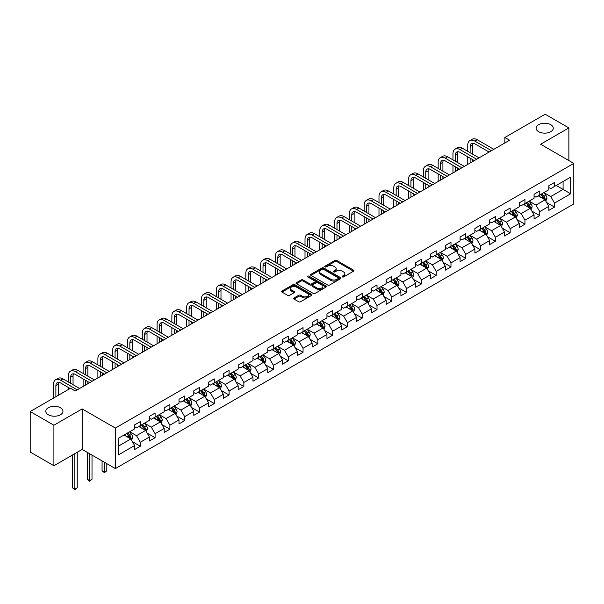 <?xml version="1.0" encoding="UTF-8"?>
<svg xmlns="http://www.w3.org/2000/svg" width="604" height="604" viewBox="0 0 604 604"><rect width="100%" height="100%" fill="white"/><g stroke="black" fill="none" stroke-linecap="round" stroke-linejoin="round"><path stroke-width="0.91" d="M342.332 276.919A0.921 0.528 0 0 0 343.638 276.919L353.529 271.204A1.314 0.763 0 0 0 353.914 270.668A1.314 0.763 0 0 0 353.529 270.131L336.768 260.46A1.314 0.763 0 0 0 334.91 260.46L325.02 266.168A0.921 0.528 0 0 0 324.748 266.545A0.921 0.528 0 0 0 325.02 266.923A0.921 0.528 0 0 0 326.319 266.923L327.602 266.183A4.213 2.431 0 0 1 333.559 266.183L334.956 266.991A4.213 2.431 0 0 1 336.186 268.704A4.213 2.431 0 0 1 334.956 270.426L333.672 271.166A0.921 0.528 0 0 0 333.408 271.543A0.921 0.528 0 0 0 333.672 271.921A0.921 0.528 0 0 0 334.978 271.921L336.254 271.181A4.213 2.431 0 0 1 342.219 271.181L343.616 271.989A4.213 2.431 0 0 1 344.846 273.703A4.213 2.431 0 0 1 343.616 275.424L342.332 276.164A0.921 0.528 0 0 0 342.06 276.541A0.921 0.528 0 0 0 342.332 276.919L342.332 276.164M60.453 407.76A8.584 4.953 0 0 0 51.098 406.688A8.584 4.953 0 0 0 45.798 411.264A8.584 4.953 0 0 0 48.312 414.767A8.584 4.953 0 0 0 57.667 415.846A8.584 4.953 0 0 0 62.967 411.264A8.584 4.953 0 0 0 60.453 407.76M550.757 124.688A8.584 4.953 0 0 0 541.403 123.616A8.584 4.953 0 0 0 536.103 128.191A8.584 4.953 0 0 0 538.617 131.695A8.584 4.953 0 0 0 547.971 132.767A8.584 4.953 0 0 0 553.272 128.191A8.584 4.953 0 0 0 550.757 124.688M294.042 297.968A1.314 0.763 0 0 0 293.657 298.504A1.314 0.763 0 0 0 294.042 299.048L298.746 301.758A1.314 0.763 0 0 0 300.603 301.758L311.589 295.416A1.314 0.763 0 0 0 311.974 294.88A1.314 0.763 0 0 0 311.589 294.344L294.835 284.665A1.314 0.763 0 0 0 292.97 284.665L281.985 291.007A1.314 0.763 0 0 0 281.6 291.551A1.314 0.763 0 0 0 281.985 292.087L287.663 295.364A1.314 0.763 0 0 0 289.527 295.364L294.231 292.653A1.314 0.763 0 0 0 294.616 292.109A1.314 0.763 0 0 0 294.231 291.573L291.415 289.95A3.518 2.031 0 0 1 290.381 288.508A3.518 2.031 0 0 1 292.555 286.636A3.518 2.031 0 0 1 296.39 287.074L307.421 293.446A3.518 2.031 0 0 1 308.455 294.88A3.518 2.031 0 0 1 306.281 296.76A3.518 2.031 0 0 1 302.445 296.315L300.603 295.258A1.314 0.763 0 0 0 298.746 295.258L294.042 297.968L294.042 299.048M82.167 408.908L53.907 425.224L30.2 411.535L30.2 452.056L53.907 465.744L82.167 449.429L115.364 468.591L115.364 428.07L82.167 408.908L82.167 449.429M568.87 160.551L568.87 127.92L540.61 144.235L573.8 163.397L115.364 428.07M568.87 127.92L545.163 114.232L504.853 137.501L504.853 142.974M30.2 411.535L70.502 388.266L75.251 391.007L509.595 140.234L504.853 137.501M327.693 285.043A1.314 0.763 0 0 0 329.558 285.043L340.543 278.701A1.314 0.763 0 0 0 340.928 278.165A1.314 0.763 0 0 0 340.543 277.629L323.782 267.957A1.314 0.763 0 0 0 321.924 267.957L310.939 274.299A1.314 0.763 0 0 0 310.554 274.835A1.314 0.763 0 0 0 310.939 275.371L327.693 285.043M308.093 277.115A0.921 0.528 0 0 1 309.029 277.244L309.029 276.149L326.062 285.986A1.314 0.763 0 0 1 326.447 286.522A1.314 0.763 0 0 1 326.062 287.059L315.084 293.401A1.314 0.763 0 0 1 313.219 293.401L296.466 283.729L296.466 282.657A1.314 0.763 0 0 0 296.081 283.193A1.314 0.763 0 0 0 296.466 283.729M296.466 282.657L301.162 279.939A1.314 0.763 0 0 1 303.027 279.939L309.822 283.865A1.314 0.763 0 0 0 311.679 283.865L314.805 282.06A1.314 0.763 0 0 0 315.19 281.524A1.314 0.763 0 0 0 314.805 280.988L307.723 276.904A0.921 0.528 0 0 1 307.459 276.526A0.921 0.528 0 0 1 308.025 276.036A0.921 0.528 0 0 1 309.029 276.149M115.364 468.591L573.8 203.918L573.8 163.397M132.389 441.683L140.302 446.25L140.302 442.256L149.407 437.002L149.407 440.995L155.1 437.711L155.1 433.717L164.205 428.455L164.205 432.456L169.89 429.172L169.89 425.171L178.995 419.916L178.995 423.91L184.688 420.626L184.688 416.632L193.793 411.377L193.793 415.371L199.479 412.087L199.479 408.093L208.584 402.83L208.584 406.832L214.277 403.548L214.277 399.546L223.382 394.291L223.382 398.285L229.075 395.001L229.075 391.007L238.172 385.752L238.172 389.746L243.865 386.462L243.865 382.468L252.97 377.206L252.97 381.207L258.663 377.923L258.663 373.921L267.761 368.666L267.761 372.66L273.453 369.376L273.453 365.382L282.559 360.127L282.559 364.121L288.251 360.837L288.251 356.843L297.357 351.581L297.357 355.582L303.042 352.298L303.042 348.297L312.147 343.042L312.147 347.043L317.84 343.752L317.84 339.758L326.945 334.503L326.945 338.497L332.63 335.212L332.63 331.219L341.736 325.956L341.736 329.958L347.428 326.673L347.428 322.672L356.534 317.417L356.534 321.419L362.219 318.127L362.219 314.133L371.324 308.878L371.324 312.872L377.017 309.588L377.017 305.594L386.122 300.331L386.122 304.333L391.807 301.049L391.807 297.047L400.913 291.792L400.913 295.794L406.605 292.502L406.605 288.508L415.711 283.253L415.711 287.247L421.396 283.963L421.396 279.969L430.501 274.714L430.501 278.708L436.194 275.424L436.194 271.423L445.299 266.168L445.299 270.169L450.984 266.877L450.984 262.883L460.089 257.629L460.089 261.623L465.782 258.338L465.782 254.344L474.887 249.09L474.887 253.084L480.573 249.799L480.573 245.798L489.678 240.543L489.678 244.544L495.371 241.26L495.371 237.259L504.476 232.004L504.476 235.998L510.169 232.714L510.169 228.72L519.266 223.465L519.266 227.459L524.959 224.175L524.959 220.173L534.064 214.918L534.064 218.92L539.757 215.636L539.757 211.634L548.855 206.379L548.855 210.373L554.548 207.089L554.548 203.095L570.667 193.786L570.667 177.138L563.087 181.517L563.087 189.407L570.667 193.786M140.302 446.25L134.617 449.535L134.617 445.541L118.49 454.85L118.49 438.202L134.617 428.893L134.617 424.899L140.302 421.615L140.302 425.609L149.407 420.354L149.407 416.36L155.1 413.068L155.1 417.07L164.205 411.815L164.205 407.813L169.89 404.529L169.89 408.531L178.995 403.268L178.995 399.274L184.688 395.99L184.688 399.984L193.793 394.729L193.793 390.735L199.479 387.443L199.479 391.445L208.584 386.19L208.584 382.189L214.277 378.904L214.277 382.906L223.382 377.643L223.382 373.649L229.075 370.365L229.075 374.359L238.172 369.104L238.172 365.11L243.865 361.826L243.865 365.82L252.97 360.565L252.97 356.564L258.663 353.28L258.663 357.281L267.761 352.019L267.761 348.025L273.453 344.741L273.453 348.734L282.559 343.48L282.559 339.486L288.251 336.202L288.251 340.195L297.357 334.941L297.357 330.939L303.042 327.655L303.042 331.656L312.147 326.394L312.147 322.4L317.84 319.116L317.84 323.11L326.945 317.855L326.945 313.861L332.63 310.577L332.63 314.571L341.736 309.316L341.736 305.314L347.428 302.03L347.428 306.032L356.534 300.769L356.534 296.775L362.219 293.491L362.219 297.485L371.324 292.23L371.324 288.236L377.017 284.952L377.017 288.946L386.122 283.691L386.122 279.69L391.807 276.406L391.807 280.407L400.913 275.152L400.913 271.151L406.605 267.866L406.605 271.86L415.711 266.606L415.711 262.612L421.396 259.327L421.396 263.321L430.501 258.067L430.501 254.065L436.194 250.781L436.194 254.782L445.299 249.528L445.299 245.526L450.984 242.242L450.984 246.236L460.089 240.981L460.089 236.987L465.782 233.703L465.782 237.697L474.887 232.442L474.887 228.44L480.573 225.156L480.573 229.158L489.678 223.903L489.678 219.901L495.371 216.617L495.371 220.611L504.476 215.356L504.476 211.362L510.169 208.078L510.169 212.072L519.266 206.817L519.266 202.823L524.959 199.531L524.959 203.533L534.064 198.278L534.064 194.277L539.757 190.992L539.757 194.986L548.855 189.732L548.855 185.738L554.548 182.453L554.548 186.447L570.667 177.138M138.784 426.484L145.617 430.425L136.512 435.688L129.686 431.739M134.617 426.703L136.512 427.798L140.302 425.609M136.512 435.688L140.302 442.256M145.617 430.425L149.407 437.002M153.582 417.945L160.407 421.886L151.302 427.141L144.477 423.2M149.407 418.164L151.302 419.259L155.1 417.07M151.302 427.141L155.1 433.717M160.407 421.886L164.205 428.455M168.373 409.406L175.205 413.347L166.1 418.602L159.275 414.661M164.205 409.625L166.1 410.72L169.89 408.531M166.1 418.602L169.89 425.171M175.205 413.347L178.995 419.916M183.171 400.86L189.996 404.801L180.898 410.063L174.065 406.114M178.995 401.079L180.898 402.173L184.688 399.984M180.898 410.063L184.688 416.632M189.996 404.801L193.793 411.377M197.961 392.321L204.794 396.262L195.688 401.517L188.863 397.575M193.793 392.54L195.688 393.634L199.479 391.445M195.688 401.517L199.479 408.093M204.794 396.262L208.584 402.83M212.759 383.782L219.584 387.723L210.486 392.978L203.654 389.036M208.584 384.001L210.486 385.095L214.277 382.906M210.486 392.978L214.277 399.546M219.584 387.723L223.382 394.291M227.557 375.235L234.382 379.176L225.277 384.438L218.452 380.49M223.382 375.454L225.277 376.549L229.075 374.359M225.277 384.438L229.075 391.007M234.382 379.176L238.172 385.752M242.347 366.696L249.173 370.637L240.075 375.892L233.242 371.951M238.172 366.915L240.075 368.01L243.865 365.82M240.075 375.892L243.865 382.468M249.173 370.637L252.97 377.206M257.145 358.157L263.971 362.098L254.865 367.353L248.04 363.412M252.97 358.376L254.865 359.471L258.663 357.281M254.865 367.353L258.663 373.921M263.971 362.098L267.761 368.666M271.936 349.61L278.769 353.551L269.663 358.814L262.831 354.873M267.761 349.829L269.663 350.924L273.453 348.734M269.663 358.814L273.453 365.382M278.769 353.551L282.559 360.127M286.734 341.071L293.559 345.012L284.454 350.267L277.629 346.326M282.559 341.29L284.454 342.385L288.251 340.195M284.454 350.267L288.251 356.843M293.559 345.012L297.357 351.581M301.524 332.532L308.357 336.473L299.252 341.728L292.419 337.787M297.357 332.751L299.252 333.846L303.042 331.656M299.252 341.728L303.042 348.297M308.357 336.473L312.147 343.042M316.322 323.986L323.148 327.934L314.042 333.189L307.217 329.248M312.147 324.205L314.042 325.299L317.84 323.11M314.042 333.189L317.84 339.758M323.148 327.934L326.945 334.503M331.113 315.447L337.946 319.388L328.84 324.642L322.007 320.701M326.945 315.666L328.84 316.76L332.63 314.571M328.84 324.642L332.63 331.219M337.946 319.388L341.736 325.956M345.911 306.908L352.736 310.849L343.631 316.103L336.805 312.162M341.736 307.126L343.631 308.221L347.428 306.032M343.631 316.103L347.428 322.672M352.736 310.849L356.534 317.417M360.701 298.361L367.534 302.31L358.429 307.564L351.596 303.623M356.534 298.58L358.429 299.675L362.219 297.485M358.429 307.564L362.219 314.133M367.534 302.31L371.324 308.878M375.499 289.822L382.324 293.763L373.219 299.018L366.394 295.077M371.324 290.041L373.219 291.136L377.017 288.946M373.219 299.018L377.017 305.594M382.324 293.763L386.122 300.331M390.29 281.283L397.122 285.224L388.017 290.479L381.184 286.538M386.122 281.502L388.017 282.596L391.807 280.407M388.017 290.479L391.807 297.047M397.122 285.224L400.913 291.792M405.088 272.736L411.913 276.685L402.808 281.94L395.982 277.999M400.913 272.955L402.808 274.05L406.605 271.86M402.808 281.94L406.605 288.508M411.913 276.685L415.711 283.253M419.878 264.197L426.711 268.138L417.606 273.393L410.78 269.452M415.711 264.416L417.606 265.511L421.396 263.321M417.606 273.393L421.396 279.969M426.711 268.138L430.501 274.714M434.676 255.658L441.501 259.599L432.396 264.854L425.571 260.913M430.501 255.877L432.396 256.972L436.194 254.782M432.396 264.854L436.194 271.423M441.501 259.599L445.299 266.168M449.467 247.112L456.299 251.06L447.194 256.315L440.369 252.374M445.299 247.33L447.194 248.433L450.984 246.236M447.194 256.315L450.984 262.883M456.299 251.06L460.089 257.629M464.265 238.572L471.09 242.514L461.992 247.768L455.159 243.827M460.089 238.791L461.992 239.886L465.782 237.697M461.992 247.768L465.782 254.344M471.09 242.514L474.887 249.09M479.055 230.033L485.888 233.974L476.783 239.229L469.957 235.288M474.887 230.252L476.783 231.347L480.573 229.158M476.783 239.229L480.573 245.798M485.888 233.974L489.678 240.543M493.853 221.487L500.678 225.435L491.581 230.69L484.748 226.749M489.678 221.713L491.581 222.808L495.371 220.611M491.581 230.69L495.371 237.259M500.678 225.435L504.476 232.004M508.651 212.948L515.476 216.889L506.371 222.151L499.546 218.203M504.476 213.167L506.371 214.261L510.169 212.072M506.371 222.151L510.169 228.72M515.476 216.889L519.266 223.465M523.442 204.409L530.267 208.35L521.169 213.605L514.336 209.663M519.266 204.628L521.169 205.722L524.959 203.533M521.169 213.605L524.959 220.173M530.267 208.35L534.064 214.918M538.24 195.87L545.065 199.811L535.959 205.066L529.134 201.124M534.064 196.089L535.959 197.183L539.757 194.986M535.959 205.066L539.757 211.634M545.065 199.811L548.855 206.379M556.254 185.466L563.087 189.407L550.757 196.526L543.925 192.578M548.855 187.542L550.757 188.637L554.548 186.447M550.757 196.526L554.548 203.095M53.907 425.224L53.907 465.744M118.49 446.084L130.819 438.972L123.994 435.031M130.819 438.972L134.617 445.541M546.628 202.521L554.548 207.089M531.837 211.06L539.757 215.636M517.039 219.599L524.959 224.175M502.249 228.146L510.169 232.714M487.451 236.685L495.371 241.26M472.66 245.224L480.573 249.799M457.862 253.771L465.782 258.338M443.072 262.31L450.984 266.877M428.274 270.849L436.194 275.424M413.483 279.395L421.396 283.963M398.685 287.934L406.605 292.502M383.887 296.473L391.807 301.049M369.097 305.02L377.017 309.588M354.299 313.559L362.219 318.127M339.508 322.098L347.428 326.673M324.71 330.645L332.63 335.212M309.92 339.184L317.84 343.752M295.122 347.723L303.042 352.298M280.332 356.262L288.251 360.837M265.534 364.808L273.453 369.376M250.743 373.348L258.663 377.923M235.945 381.887L243.865 386.462M221.155 390.433L229.075 395.001M206.357 398.972L214.277 403.548M191.566 407.511L199.479 412.087M176.768 416.058L184.688 420.626M161.978 424.597L169.89 429.172M147.18 433.136L155.1 437.711M342.702 277.047L343.616 276.519A4.213 2.431 0 0 0 344.846 274.797L344.846 273.703M336.186 268.704L336.186 269.799A4.213 2.431 0 0 1 334.956 271.521L334.042 272.049M353.506 271.219L336.768 261.555A1.314 0.763 0 0 0 334.91 261.555L325.382 267.051M340.52 278.716L323.782 269.052A1.314 0.763 0 0 0 321.924 269.052L310.954 275.379L310.939 274.299M338.21 278.542A0.921 0.528 0 0 0 338.482 278.165A0.921 0.528 0 0 0 338.21 277.787L323.502 269.301A0.921 0.528 0 0 0 322.204 269.301L320.852 270.079A4.213 2.431 0 0 0 319.622 271.8A4.213 2.431 0 0 0 320.852 273.514L330.909 279.32A4.213 2.431 0 0 0 336.866 279.32L338.21 278.542L338.21 279.637A0.921 0.528 0 0 0 338.482 279.259L338.482 278.165M319.622 271.8L319.622 272.895A4.213 2.431 0 0 0 320.852 274.609L320.852 273.514M338.21 279.637L336.866 280.415A4.213 2.431 0 0 1 330.909 280.415L320.852 274.609M296.481 283.737L301.162 281.034L301.162 279.939M315.19 281.524L315.19 282.619A1.314 0.763 0 0 1 314.805 283.155L311.679 284.96A1.314 0.763 0 0 1 309.822 284.96L303.027 281.034A1.314 0.763 0 0 0 301.162 281.034M309.029 277.244L326.047 287.074M316.873 287.934A3.518 2.031 0 0 0 320.709 288.372A3.518 2.031 0 0 0 322.883 286.5A3.518 2.031 0 0 0 321.849 285.058L317.968 282.815A1.314 0.763 0 0 0 316.103 282.815L312.985 284.612A1.314 0.763 0 0 0 312.6 285.156A1.314 0.763 0 0 0 312.985 285.692L316.873 287.934L316.873 289.029A3.518 2.031 0 0 0 320.709 289.467A3.518 2.031 0 0 0 322.883 287.595L322.883 286.5M312.6 285.156L312.6 286.251A1.314 0.763 0 0 0 312.985 286.787L312.985 285.692M316.873 289.029L312.985 286.787M308.455 294.88L308.455 295.975A3.518 2.031 0 0 1 306.281 297.855A3.518 2.031 0 0 1 302.445 297.41L300.603 296.353A1.314 0.763 0 0 0 298.746 296.353L294.057 299.055M290.381 288.508L290.381 289.603A3.518 2.031 0 0 0 291.415 291.045L291.415 289.95M294.208 292.661L291.415 291.045M311.589 294.344L311.589 295.416L294.835 285.767A1.314 0.763 0 0 0 292.97 285.767L282.008 292.094M545.812 201.109L546.945 198.263A3.556 2.054 -120 0 0 545.805 195.235L543.849 192.623M540.437 197.138L539.108 195.364M544.514 199.494L545.027 198.414A3.556 2.054 -120 0 0 544.008 196.277L542.052 193.665M541.161 194.178L543.328 197.078A1.812 1.042 60 0 1 543.66 197.629L545.027 198.414M540.912 194.322L542.868 196.934A3.556 2.054 60 0 1 543.887 199.071M467.753 151.34L467.753 145.209A10.057 5.806 60 0 1 469.836 140.604L472.207 139.237A10.057 5.806 60 0 1 477.236 139.735L493.853 149.324M469.836 140.604A10.057 5.806 60 0 1 474.865 141.102L491.482 150.698M489.112 152.065L474.865 143.843A6.704 3.873 -120 0 0 471.513 143.51A6.704 3.873 -120 0 0 470.123 146.576L470.123 152.706M472.917 143.201A6.704 3.873 -120 0 0 472.494 145.209L472.494 154.08M470.123 158.188L470.123 163.027M472.494 159.554L472.494 161.653M467.753 164.394L467.753 156.814M531.022 209.648L532.147 206.802A3.556 2.054 -120 0 0 531.014 203.782L529.059 201.17M525.646 205.677L524.317 203.903M529.723 208.033L530.229 206.961A3.556 2.054 -120 0 0 529.21 204.816L527.254 202.204M526.363 202.718L528.538 205.617A1.812 1.042 60 0 1 528.862 206.168L530.229 206.961M526.114 202.861L528.077 205.473A3.556 2.054 60 0 1 529.089 207.617M516.224 218.187L517.356 215.349A3.556 2.054 -120 0 0 516.216 212.321L514.261 209.709M510.848 214.224L509.519 212.442M511.324 211.408L513.279 214.02A3.556 2.054 60 0 1 514.298 216.157L515.431 215.5A3.556 2.054 -120 0 0 514.419 213.363L512.456 210.751M511.573 211.264L513.74 214.163A1.812 1.042 60 0 1 514.072 214.714L515.431 215.5M452.962 159.879L452.962 153.748A10.057 5.806 60 0 1 455.046 149.143L457.417 147.776A10.057 5.806 60 0 1 462.445 148.274L479.055 157.87M455.046 149.143A10.057 5.806 60 0 1 460.074 149.641L476.684 159.237M474.314 160.604L460.074 152.382A6.704 3.873 -120 0 0 456.722 152.049A6.704 3.873 -120 0 0 455.333 155.122L455.333 161.253M458.119 151.74A6.704 3.873 -120 0 0 457.704 153.748L457.704 162.619M455.333 166.727L455.333 171.566M457.704 168.093L457.704 170.2M452.962 172.933L452.962 165.36M438.164 168.425L438.164 162.295A10.057 5.806 60 0 1 440.248 157.689L442.619 156.315A10.057 5.806 60 0 1 447.647 156.814L464.265 166.41M440.248 157.689A10.057 5.806 60 0 1 445.276 158.188L461.894 167.776M459.523 169.15L445.276 160.921A6.704 3.873 -120 0 0 441.924 160.588A6.704 3.873 -120 0 0 440.535 163.661L440.535 169.792M443.328 160.279A6.704 3.873 -120 0 0 442.906 162.295L442.906 171.159M440.535 175.266L440.535 180.105M442.906 176.64L442.906 178.739M438.164 181.479L438.164 173.899M501.433 226.734L502.558 223.888A3.556 2.054 -120 0 0 501.426 220.86L499.47 218.248M496.058 222.763L494.729 220.988M500.135 225.118L500.641 224.039A3.556 2.054 -120 0 0 499.621 221.902L497.666 219.29M496.775 219.803L498.949 222.702A1.812 1.042 60 0 1 499.274 223.254L500.641 224.039M496.526 219.947L498.481 222.559A3.556 2.054 60 0 1 499.5 224.696M486.635 235.273L487.768 232.427A3.556 2.054 -120 0 0 486.628 229.407L484.672 226.794M481.26 231.302L479.931 229.528M481.735 228.486L483.691 231.098A3.556 2.054 60 0 1 484.71 233.242L485.843 232.585A3.556 2.054 -120 0 0 484.831 230.441L482.868 227.829M481.977 228.342L484.151 231.241A1.812 1.042 60 0 1 484.484 231.793L485.843 232.585M471.845 243.812L472.97 240.973A3.556 2.054 -120 0 0 471.837 237.946L469.882 235.333M466.469 239.848L465.133 238.067M470.546 242.196L471.052 241.124A3.556 2.054 -120 0 0 470.033 238.988L468.077 236.375M467.186 236.889L469.361 239.788A1.812 1.042 60 0 1 469.686 240.332L471.052 241.124M466.937 237.032L468.893 239.645A3.556 2.054 60 0 1 469.912 241.781M423.374 176.964L423.374 170.834A10.057 5.806 60 0 1 425.458 166.228L427.828 164.862A10.057 5.806 60 0 1 432.857 165.36L449.467 174.949M425.458 166.228A10.057 5.806 60 0 1 430.486 166.727L447.096 176.323M444.725 177.689L430.486 169.467A6.704 3.873 -120 0 0 427.134 169.135A6.704 3.873 -120 0 0 425.744 172.2L425.744 178.331M428.53 168.826A6.704 3.873 -120 0 0 428.115 170.834L428.115 179.705M425.744 183.812L425.744 188.652M428.115 185.179L428.115 187.278M423.374 190.018L423.374 182.438M408.576 185.504L408.576 179.373A10.057 5.806 60 0 1 410.66 174.767L413.03 173.401A10.057 5.806 60 0 1 418.059 173.899L434.676 183.495M410.66 174.767A10.057 5.806 60 0 1 415.688 175.266L432.305 184.862M429.935 186.228L415.688 178.006A6.704 3.873 -120 0 0 412.336 177.674A6.704 3.873 -120 0 0 410.946 180.747L410.946 186.878M413.74 177.365A6.704 3.873 -120 0 0 413.317 179.373L413.317 188.244M410.946 192.351L410.946 197.191M413.317 193.718L413.317 195.824M408.576 198.557L408.576 190.985M393.785 194.05L393.785 187.919A10.057 5.806 60 0 1 395.869 183.314L398.24 181.94A10.057 5.806 60 0 1 403.268 182.438L419.878 192.034M395.869 183.314A10.057 5.806 60 0 1 400.897 183.812L417.507 193.401M415.137 194.767L400.897 186.545A6.704 3.873 -120 0 0 397.545 186.213A6.704 3.873 -120 0 0 396.156 189.286L396.156 195.417M398.942 185.904A6.704 3.873 -120 0 0 398.527 187.919L398.527 196.783M396.156 200.89L396.156 205.73M398.527 202.264L398.527 204.363M393.785 207.104L393.785 199.524M457.047 252.359L458.172 249.512A3.556 2.054 -120 0 0 457.039 246.485L455.084 243.873M451.671 248.387L450.342 246.613M452.147 245.571L454.102 248.184A3.556 2.054 60 0 1 455.122 250.32L456.254 249.663A3.556 2.054 -120 0 0 455.242 247.527L453.279 244.914M452.388 245.428L454.563 248.327A1.812 1.042 60 0 1 454.895 248.878L456.254 249.663M378.987 202.589L378.987 196.459A10.057 5.806 60 0 1 381.071 191.853L383.442 190.487A10.057 5.806 60 0 1 388.47 190.985L405.088 200.573M381.071 191.853A10.057 5.806 60 0 1 386.099 192.351L402.717 201.94M400.346 203.314L386.099 195.092A6.704 3.873 -120 0 0 382.747 194.76A6.704 3.873 -120 0 0 381.358 197.825L381.358 203.956M384.152 194.45A6.704 3.873 -120 0 0 383.729 196.459L383.729 205.33M381.358 209.437L381.358 214.277M383.729 210.804L383.729 212.902M378.987 215.643L378.987 208.063M442.256 260.898L443.381 258.051A3.556 2.054 -120 0 0 442.249 255.031L440.286 252.412M436.881 256.927L435.544 255.152M437.349 254.11L439.304 256.723A3.556 2.054 60 0 1 440.324 258.867L441.464 258.202A3.556 2.054 -120 0 0 440.444 256.066L438.489 253.453M437.598 253.967L439.772 256.866A1.812 1.042 60 0 1 440.097 257.417L441.464 258.202M364.197 211.128L364.197 204.998A10.057 5.806 60 0 1 366.273 200.392L368.651 199.026A10.057 5.806 60 0 1 373.68 199.524L390.29 209.12M366.273 200.392A10.057 5.806 60 0 1 371.309 200.89L387.919 210.486M385.548 211.853L371.309 203.631A6.704 3.873 -120 0 0 367.957 203.299A6.704 3.873 -120 0 0 366.568 206.364L366.568 212.502M369.354 202.989A6.704 3.873 -120 0 0 368.938 204.998L368.938 213.869M366.568 217.976L366.568 222.816M368.938 219.343L368.938 221.449M364.197 224.182L364.197 216.609M427.458 269.437L428.583 266.598A3.556 2.054 -120 0 0 427.451 263.571L425.495 260.958M422.083 265.466L420.754 263.691M422.558 262.657L424.514 265.269A3.556 2.054 60 0 1 425.533 267.406L426.666 266.749A3.556 2.054 -120 0 0 425.654 264.612L423.691 262M422.8 262.513L424.974 265.413A1.812 1.042 60 0 1 425.307 265.956L426.666 266.749M349.399 219.675L349.399 213.537A10.057 5.806 60 0 1 351.483 208.939L353.853 207.565A10.057 5.806 60 0 1 358.882 208.063L375.499 217.659M351.483 208.939A10.057 5.806 60 0 1 356.511 209.437L373.129 219.026M370.758 220.392L356.511 212.17A6.704 3.873 -120 0 0 353.159 211.838A6.704 3.873 -120 0 0 351.77 214.911L351.77 221.041M354.563 211.528A6.704 3.873 -120 0 0 354.14 213.537L354.14 222.408M351.77 226.515L351.77 231.355M354.14 227.889L354.14 229.988M349.399 232.729L349.399 225.149M412.668 277.976L413.793 275.137A3.556 2.054 -120 0 0 412.66 272.11L410.697 269.497M407.292 274.012L405.956 272.238M411.362 276.368L411.875 275.288A3.556 2.054 -120 0 0 410.856 273.151L408.9 270.539M408.01 271.053L410.176 273.952A1.812 1.042 60 0 1 410.509 274.503L411.875 275.288M407.76 271.196L409.716 273.808A3.556 2.054 60 0 1 410.735 275.945M334.601 228.214L334.601 222.083A10.057 5.806 60 0 1 336.685 217.478L339.055 216.111A10.057 5.806 60 0 1 344.091 216.609L360.701 226.198M336.685 217.478A10.057 5.806 60 0 1 341.721 217.976L358.331 227.565M355.96 228.939L341.721 220.717A6.704 3.873 -120 0 0 338.361 220.384A6.704 3.873 -120 0 0 336.979 223.45L336.979 229.58M339.765 220.075A6.704 3.873 -120 0 0 339.35 222.083L339.35 230.954M336.979 235.062L336.979 239.901M339.35 236.428L339.35 238.527M334.601 241.268L334.601 233.688M397.87 286.522L398.995 283.676A3.556 2.054 -120 0 0 397.862 280.656L395.907 278.036M392.494 282.551L391.166 280.777M392.97 279.735L394.925 282.347A3.556 2.054 60 0 1 395.945 284.484L397.077 283.827A3.556 2.054 -120 0 0 396.065 281.691L394.102 279.078M393.212 279.592L395.386 282.491A1.812 1.042 60 0 1 395.718 283.042L397.077 283.827M319.81 236.753L319.81 230.622A10.057 5.806 60 0 1 321.894 226.017L324.265 224.65A10.057 5.806 60 0 1 329.293 225.149L345.911 234.737M321.894 226.017A10.057 5.806 60 0 1 326.923 226.515L343.54 236.111M341.169 237.478L326.923 229.256A6.704 3.873 -120 0 0 323.57 228.924A6.704 3.873 -120 0 0 322.181 231.989L322.181 238.127M324.975 228.614A6.704 3.873 -120 0 0 324.552 230.622L324.552 239.494M322.181 243.601L322.181 248.44M324.552 244.967L324.552 247.074M319.81 249.807L319.81 242.234M383.072 295.062L384.204 292.223A3.556 2.054 -120 0 0 383.072 289.195L381.109 286.583M377.696 291.09L376.368 289.316M378.172 288.282L380.127 290.894A3.556 2.054 60 0 1 381.147 293.031L382.287 292.374A3.556 2.054 -120 0 0 381.267 290.237L379.312 287.625M378.421 288.138L380.588 291.037A1.812 1.042 60 0 1 380.92 291.581L382.287 292.374M305.012 245.299L305.012 239.161A10.057 5.806 60 0 1 307.096 234.563L309.467 233.189A10.057 5.806 60 0 1 314.503 233.688L331.113 243.284M307.096 234.563A10.057 5.806 60 0 1 312.132 235.062L328.742 244.65M326.371 246.017L312.132 237.795A6.704 3.873 -120 0 0 308.772 237.463A6.704 3.873 -120 0 0 307.383 240.535L307.383 246.666M310.177 237.153A6.704 3.873 -120 0 0 309.754 239.161L309.754 248.033M307.383 252.14L307.383 256.979M309.754 253.506L309.754 255.613M305.012 258.353L305.012 250.773M368.281 303.601L369.406 300.762A3.556 2.054 -120 0 0 368.274 297.734L366.318 295.122M362.906 299.637L361.577 297.863M366.983 301.985L367.489 300.913A3.556 2.054 -120 0 0 366.469 298.776L364.514 296.164M363.623 296.677L365.798 299.576A1.812 1.042 60 0 1 366.122 300.128L367.489 300.913M363.374 296.821L365.337 299.433A3.556 2.054 60 0 1 366.349 301.57M290.222 253.839L290.222 247.708A10.057 5.806 60 0 1 292.306 243.102L294.677 241.736A10.057 5.806 60 0 1 299.705 242.234L316.322 251.823M292.306 243.102A10.057 5.806 60 0 1 297.334 243.601L313.952 253.189M311.581 254.563L297.334 246.334A6.704 3.873 -120 0 0 293.982 246.002A6.704 3.873 -120 0 0 292.593 249.074L292.593 255.205M295.386 245.7A6.704 3.873 -120 0 0 294.963 247.708L294.963 256.579M292.593 260.686L292.593 265.526M294.963 262.053L294.963 264.152M290.222 266.892L290.222 259.312M353.483 312.147L354.616 309.301A3.556 2.054 -120 0 0 353.483 306.273L351.52 303.661M348.108 308.176L346.779 306.402M352.185 310.531L352.698 309.452A3.556 2.054 -120 0 0 351.679 307.315L349.724 304.703M348.833 305.216L351 308.115A1.812 1.042 60 0 1 351.332 308.667L352.698 309.452M348.584 305.36L350.539 307.972A3.556 2.054 60 0 1 351.558 310.109M275.424 262.378L275.424 256.247A10.057 5.806 60 0 1 277.508 251.642L279.878 250.275A10.057 5.806 60 0 1 284.907 250.773L301.524 260.362M277.508 251.642A10.057 5.806 60 0 1 282.536 252.14L299.154 261.736M296.783 263.102L282.536 254.88A6.704 3.873 -120 0 0 279.184 254.548A6.704 3.873 -120 0 0 277.795 257.614L277.795 263.752M280.588 254.239A6.704 3.873 -120 0 0 280.165 256.247L280.165 265.118M277.795 269.225L277.795 274.065M280.165 270.592L280.165 272.698M275.424 275.432L275.424 267.859M338.693 320.686L339.818 317.847A3.556 2.054 -120 0 0 338.685 314.82L336.73 312.208M333.317 316.715L331.989 314.941M337.394 319.071L337.9 317.998A3.556 2.054 -120 0 0 336.881 315.862L334.926 313.25M334.035 313.763L336.209 316.662A1.812 1.042 60 0 1 336.534 317.206L337.9 317.998M333.786 313.906L335.748 316.519A3.556 2.054 60 0 1 336.76 318.655M260.634 270.924L260.634 264.786A10.057 5.806 60 0 1 262.717 260.188L265.088 258.814A10.057 5.806 60 0 1 270.116 259.312L286.734 268.908M262.717 260.188A10.057 5.806 60 0 1 267.746 260.686L284.363 270.275M281.993 271.641L267.746 263.419A6.704 3.873 -120 0 0 264.393 263.087A6.704 3.873 -120 0 0 263.004 266.16L263.004 272.291M265.798 262.778A6.704 3.873 -120 0 0 265.375 264.786L265.375 273.657M263.004 277.764L263.004 282.604M265.375 279.131L265.375 281.238M260.634 283.978L260.634 276.398M323.895 329.225L325.027 326.387A3.556 2.054 -120 0 0 323.895 323.359L321.932 320.747M318.519 325.262L317.191 323.487M322.596 327.61L323.11 326.538A3.556 2.054 -120 0 0 322.091 324.401L320.135 321.789M319.244 322.302L321.411 325.201A1.812 1.042 60 0 1 321.743 325.752L323.11 326.538M318.995 322.445L320.951 325.058A3.556 2.054 60 0 1 321.97 327.194M245.836 279.463L245.836 273.333A10.057 5.806 60 0 1 247.919 268.727L250.29 267.361A10.057 5.806 60 0 1 255.318 267.859L271.936 277.447M247.919 268.727A10.057 5.806 60 0 1 252.948 269.225L269.565 278.814M267.195 280.188L252.948 271.959A6.704 3.873 -120 0 0 249.595 271.626A6.704 3.873 -120 0 0 248.206 274.699L248.206 280.83M251 271.317A6.704 3.873 -120 0 0 250.577 273.333L250.577 282.204M248.206 286.304L248.206 291.151M250.577 287.678L250.577 289.777M245.836 292.517L245.836 284.937M309.105 337.772L310.229 334.926A3.556 2.054 -120 0 0 309.097 331.898L307.142 329.286M303.729 333.801L302.4 332.026M307.806 336.156L308.312 335.077A3.556 2.054 -120 0 0 307.293 332.94L305.337 330.328M304.446 330.841L306.621 333.74A1.812 1.042 60 0 1 306.945 334.291L308.312 335.077M304.197 330.984L306.16 333.597A3.556 2.054 60 0 1 307.172 335.733M231.045 288.002L231.045 281.872A10.057 5.806 60 0 1 233.129 277.266L235.5 275.9A10.057 5.806 60 0 1 240.528 276.398L257.145 285.986M233.129 277.266A10.057 5.806 60 0 1 238.157 277.764L254.775 287.361M252.404 288.727L238.157 280.505A6.704 3.873 -120 0 0 234.805 280.173A6.704 3.873 -120 0 0 233.416 283.238L233.416 289.376M236.202 279.863A6.704 3.873 -120 0 0 235.787 281.872L235.787 290.743M233.416 294.85L233.416 299.69M235.787 296.217L235.787 298.323M231.045 301.056L231.045 293.476M294.307 346.311L295.439 343.472A3.556 2.054 -120 0 0 294.299 340.445L292.344 337.832M288.931 342.34L287.602 340.565M289.407 339.531L291.362 342.143A3.556 2.054 60 0 1 292.381 344.28L293.521 343.623A3.556 2.054 -120 0 0 292.502 341.487L290.547 338.867M289.656 339.388L291.823 342.287A1.812 1.042 60 0 1 292.155 342.83L293.521 343.623M216.247 296.549L216.247 290.411A10.057 5.806 60 0 1 218.331 285.805L220.702 284.439A10.057 5.806 60 0 1 225.73 284.937L242.347 294.533M218.331 285.805A10.057 5.806 60 0 1 223.359 286.304L239.977 295.9M237.606 297.266L223.359 289.044A6.704 3.873 -120 0 0 220.007 288.712A6.704 3.873 -120 0 0 218.618 291.785L218.618 297.915M221.411 288.402A6.704 3.873 -120 0 0 220.988 290.411L220.988 299.282M218.618 303.389L218.618 308.229M220.988 304.756L220.988 306.862M216.247 309.595L216.247 302.023M279.516 354.85L280.641 352.011A3.556 2.054 -120 0 0 279.509 348.984L277.553 346.371M274.141 350.886L272.812 349.112M278.218 353.234L278.723 352.162A3.556 2.054 -120 0 0 277.704 350.026L275.749 347.413M274.858 347.927L277.032 350.826A1.812 1.042 60 0 1 277.357 351.377L278.723 352.162M274.609 348.07L276.572 350.682A3.556 2.054 60 0 1 277.583 352.819M201.457 305.088L201.457 298.957A10.057 5.806 60 0 1 203.54 294.352L205.911 292.985A10.057 5.806 60 0 1 210.939 293.476L227.557 303.072M203.54 294.352A10.057 5.806 60 0 1 208.569 294.85L225.186 304.439M222.808 305.813L208.569 297.583A6.704 3.873 -120 0 0 205.217 297.251A6.704 3.873 -120 0 0 203.827 300.324L203.827 306.454M206.613 296.942A6.704 3.873 -120 0 0 206.198 298.957L206.198 307.829M203.827 311.928L203.827 316.775M206.198 313.302L206.198 315.401M201.457 318.142L201.457 310.562M264.718 363.397L265.851 360.55A3.556 2.054 -120 0 0 264.711 357.523L262.755 354.91M259.343 359.425L258.014 357.651M263.419 361.781L263.933 360.701A3.556 2.054 -120 0 0 262.914 358.565L260.958 355.952M260.067 356.466L262.234 359.365A1.812 1.042 60 0 1 262.566 359.916L263.933 360.701M259.818 356.609L261.774 359.221A3.556 2.054 60 0 1 262.793 361.358M186.659 313.627L186.659 307.496A10.057 5.806 60 0 1 188.742 302.891L191.113 301.524A10.057 5.806 60 0 1 196.141 302.023L212.759 311.611M188.742 302.891A10.057 5.806 60 0 1 193.771 303.389L210.388 312.985M208.018 314.352L193.771 306.13A6.704 3.873 -120 0 0 190.419 305.798A6.704 3.873 -120 0 0 189.029 308.863L189.029 315.001M191.823 305.488A6.704 3.873 -120 0 0 191.4 307.496L191.4 316.368M189.029 320.475L189.029 325.314M191.4 321.841L191.4 323.948M186.659 326.681L186.659 319.101M249.928 371.936L251.053 369.097A3.556 2.054 -120 0 0 249.92 366.069L247.965 363.457M244.552 367.964L243.223 366.19M248.629 370.32L249.135 369.248A3.556 2.054 -120 0 0 248.116 367.111L246.16 364.491M245.269 365.012L247.444 367.904A1.812 1.042 60 0 1 247.768 368.455L249.135 369.248M245.02 365.148L246.983 367.768A3.556 2.054 60 0 1 247.995 369.905M171.868 322.174L171.868 316.035A10.057 5.806 60 0 1 173.952 311.43L176.323 310.063A10.057 5.806 60 0 1 181.351 310.562L197.969 320.158M173.952 311.43A10.057 5.806 60 0 1 178.98 311.928L195.59 321.524M193.22 322.891L178.98 314.669A6.704 3.873 -120 0 0 175.628 314.337A6.704 3.873 -120 0 0 174.239 317.41L174.239 323.54M177.025 314.027A6.704 3.873 -120 0 0 176.61 316.035L176.61 324.907M174.239 329.014L174.239 333.853M176.61 330.38L176.61 332.487M171.868 335.22L171.868 327.647M235.13 380.475L236.262 377.636A3.556 2.054 -120 0 0 235.122 374.608L233.167 371.996M229.754 376.511L228.425 374.737M230.23 373.695L232.185 376.307A3.556 2.054 60 0 1 233.204 378.444L234.337 377.787A3.556 2.054 -120 0 0 233.325 375.65L231.362 373.038M230.479 373.551L232.646 376.451A1.812 1.042 60 0 1 232.978 377.002L234.337 377.787M157.07 330.713L157.07 324.582A10.057 5.806 60 0 1 159.154 319.977L161.525 318.602A10.057 5.806 60 0 1 166.553 319.101L183.171 328.697M159.154 319.977A10.057 5.806 60 0 1 164.182 320.475L180.8 330.063M178.429 331.437L164.182 323.208A6.704 3.873 -120 0 0 160.83 322.876A6.704 3.873 -120 0 0 159.441 325.949L159.441 332.079M162.234 322.566A6.704 3.873 -120 0 0 161.812 324.582L161.812 333.446M159.441 337.553L159.441 342.392M161.812 338.927L161.812 341.026M157.07 343.767L157.07 336.186M220.339 389.021L221.464 386.175A3.556 2.054 -120 0 0 220.332 383.147L218.376 380.535M214.964 385.05L213.635 383.276M219.041 387.406L219.546 386.326A3.556 2.054 -120 0 0 218.527 384.189L216.572 381.577M215.681 382.09L217.855 384.99A1.812 1.042 60 0 1 218.18 385.541L219.546 386.326M215.432 382.234L217.387 384.846A3.556 2.054 60 0 1 218.406 386.983M142.28 339.252L142.28 333.121A10.057 5.806 60 0 1 144.364 328.516L146.734 327.149A10.057 5.806 60 0 1 151.763 327.647L168.373 337.236M144.364 328.516A10.057 5.806 60 0 1 149.392 329.014L166.002 338.61M163.631 339.976L149.392 331.755A6.704 3.873 -120 0 0 146.04 331.422A6.704 3.873 -120 0 0 144.65 334.488L144.65 340.626M147.436 331.113A6.704 3.873 -120 0 0 147.021 333.121L147.021 341.992M144.65 346.1L144.65 350.939M147.021 347.466L147.021 349.565M142.28 352.306L142.28 344.725M205.541 397.56L206.674 394.722A3.556 2.054 -120 0 0 205.534 391.694L203.578 389.082M200.166 393.589L198.837 391.815M200.641 390.773L202.597 393.393A3.556 2.054 60 0 1 203.616 395.529L204.748 394.873A3.556 2.054 -120 0 0 203.737 392.728L201.774 390.116M200.883 390.629L203.057 393.529A1.812 1.042 60 0 1 203.389 394.08L204.748 394.873M127.482 347.798L127.482 341.66A10.057 5.806 60 0 1 129.566 337.055L131.936 335.688A10.057 5.806 60 0 1 136.965 336.186L153.582 345.782M129.566 337.055A10.057 5.806 60 0 1 134.594 337.553L151.211 347.149M148.841 348.516L134.594 340.294A6.704 3.873 -120 0 0 131.242 339.961A6.704 3.873 -120 0 0 129.852 343.034L129.852 349.165M132.646 339.652A6.704 3.873 -120 0 0 132.223 341.66L132.223 350.531M129.852 354.639L129.852 359.478M132.223 356.005L132.223 358.112M127.482 360.845L127.482 353.272M190.751 406.099L191.876 403.261A3.556 2.054 -120 0 0 190.743 400.233L188.788 397.621M185.375 402.136L184.046 400.361M189.452 404.484L189.958 403.412A3.556 2.054 -120 0 0 188.939 401.275L186.983 398.663M186.092 399.176L188.267 402.075A1.812 1.042 60 0 1 188.591 402.626L189.958 403.412M185.843 399.32L187.799 401.932A3.556 2.054 60 0 1 188.818 404.068M112.691 356.337L112.691 350.207A10.057 5.806 60 0 1 114.775 345.601L117.146 344.227A10.057 5.806 60 0 1 122.174 344.725L138.784 354.322M114.775 345.601A10.057 5.806 60 0 1 119.803 346.1L136.413 355.688M134.043 357.062L119.803 348.833A6.704 3.873 -120 0 0 116.451 348.5A6.704 3.873 -120 0 0 115.062 351.573L115.062 357.704M117.848 348.191A6.704 3.873 -120 0 0 117.433 350.207L117.433 359.07M115.062 363.178L115.062 368.017M117.433 364.552L117.433 366.651M112.691 369.391L112.691 361.811M175.953 414.646L177.085 411.8A3.556 2.054 -120 0 0 175.945 408.772L173.99 406.16M170.577 410.675L169.248 408.9M171.053 407.859L173.008 410.471A3.556 2.054 60 0 1 174.028 412.608L175.16 411.951A3.556 2.054 -120 0 0 174.148 409.814L172.185 407.202M171.294 407.715L173.469 410.614A1.812 1.042 60 0 1 173.801 411.165L175.16 411.951M97.893 364.876L97.893 358.746A10.057 5.806 60 0 1 99.977 354.14L102.348 352.774A10.057 5.806 60 0 1 107.376 353.272L123.994 362.861M99.977 354.14A10.057 5.806 60 0 1 105.005 354.639L121.623 364.235M119.252 365.601L105.005 357.379A6.704 3.873 -120 0 0 101.653 357.047A6.704 3.873 -120 0 0 100.264 360.112L100.264 366.243M103.058 356.738A6.704 3.873 -120 0 0 102.635 358.746L102.635 367.617M100.264 371.724L100.264 376.564M102.635 373.091L102.635 375.19M97.893 377.93L97.893 370.35M161.162 423.185L162.287 420.346A3.556 2.054 -120 0 0 161.155 417.319L159.199 414.706M155.787 419.214L154.45 417.44M156.255 416.398L158.21 419.01A3.556 2.054 60 0 1 159.23 421.154L160.37 420.497A3.556 2.054 -120 0 0 159.35 418.353L157.395 415.741M156.504 416.254L158.678 419.153A1.812 1.042 60 0 1 159.003 419.704L160.37 420.497M104.439 462.286L104.439 472.086L106.81 470.72L106.81 463.653M106.81 470.72L104.439 472.69L102.068 470.72L102.068 460.912M102.068 470.72L104.439 472.086L104.439 472.69M83.103 373.415L83.103 367.285A10.057 5.806 60 0 1 85.179 362.679L87.557 361.313A10.057 5.806 60 0 1 92.586 361.811L109.196 371.407M85.179 362.679A10.057 5.806 60 0 1 90.215 363.178L106.825 372.774M104.454 374.14L90.215 365.918A6.704 3.873 -120 0 0 86.863 365.586A6.704 3.873 -120 0 0 85.474 368.659L85.474 374.79M88.26 365.277A6.704 3.873 -120 0 0 87.844 367.285L87.844 376.156M85.474 380.263L85.474 385.103M87.844 381.63L87.844 383.736M83.103 386.469L83.103 378.897M146.364 431.724L147.489 428.885A3.556 2.054 -120 0 0 146.357 425.858L144.401 423.245M140.989 427.76L139.66 425.986M141.464 424.944L143.42 427.556A3.556 2.054 60 0 1 144.439 429.693L145.572 429.036A3.556 2.054 -120 0 0 144.56 426.9L142.597 424.287M141.706 424.801L143.88 427.7A1.812 1.042 60 0 1 144.213 428.251L145.572 429.036M89.641 453.74L89.641 480.625L92.012 479.259L92.012 455.114M92.012 479.259L89.641 481.229L87.27 479.259L87.27 452.373M87.27 479.259L89.641 480.625L89.641 481.229M68.305 381.962L68.305 375.831A10.057 5.806 60 0 1 70.389 371.226L72.759 369.852A10.057 5.806 60 0 1 77.788 370.35L94.405 379.946M70.389 371.226A10.057 5.806 60 0 1 75.417 371.724L92.035 381.313M89.664 382.687L75.417 374.457A6.704 3.873 -120 0 0 72.065 374.125A6.704 3.873 -120 0 0 70.676 377.198L70.676 383.329M73.469 373.816A6.704 3.873 -120 0 0 73.046 375.831L73.046 384.695M68.305 389.535L68.305 387.436M131.574 440.271L132.699 437.424A3.556 2.054 -120 0 0 131.566 434.397L129.603 431.784M126.198 436.299L124.862 434.525M130.268 438.655L130.781 437.575A3.556 2.054 -120 0 0 129.762 435.439L127.806 432.826M126.915 433.34L129.082 436.239A1.812 1.042 60 0 1 129.415 436.79L130.781 437.575M126.666 433.483L128.622 436.096A3.556 2.054 60 0 1 129.641 438.232M74.851 453.657L74.851 489.172L77.221 487.798L77.221 452.283M77.221 487.798L74.851 489.769L72.48 487.798L72.48 455.023M72.48 487.798L74.851 489.172L74.851 489.769M53.514 398.081L53.514 384.37A10.057 5.806 60 0 1 55.591 379.765L57.961 378.398A10.057 5.806 60 0 1 62.997 378.897L79.607 388.485M55.591 379.765A10.057 5.806 60 0 1 60.627 380.263L77.236 389.859M70.124 388.485L60.627 383.004A6.704 3.873 -120 0 0 57.267 382.672A6.704 3.873 -120 0 0 55.885 385.737L55.885 396.715M58.671 382.362A6.704 3.873 -120 0 0 58.256 384.37L58.256 395.341M343.616 276.519L343.616 275.424M333.672 271.921L333.672 271.166M334.956 271.521L334.956 270.426M325.02 266.923L325.02 266.168M334.91 261.555L334.91 260.46M336.768 261.555L336.768 260.46M353.529 271.204L353.529 270.131M321.924 269.052L321.924 267.957M323.782 269.052L323.782 267.957M340.543 278.701L340.543 277.629M330.909 280.415L330.909 279.32M336.866 280.415L336.866 279.32M303.027 281.034L303.027 279.939M309.822 284.96L309.822 283.865M311.679 284.96L311.679 283.865M314.805 283.155L314.805 282.06M326.062 287.059L326.062 285.986M298.746 296.353L298.746 295.258M300.603 296.353L300.603 295.258M302.445 297.41L302.445 296.315M294.231 292.653L294.231 291.573M281.985 292.087L281.985 291.007M292.97 285.767L292.97 284.665M294.835 285.767L294.835 284.665M544.717 199.607L546.922 198.331M544.008 196.277L545.805 195.235M541.478 197.734L542.868 196.934M477.236 139.735L474.865 141.102M472.494 145.209L470.123 146.576M529.919 208.146L532.124 206.878M529.21 204.816L531.014 203.782M526.68 206.281L528.077 205.473M515.121 216.693L517.334 215.417M514.419 213.363L516.216 212.321M511.89 214.82L513.279 214.02M462.445 148.274L460.074 149.641M457.704 153.748L455.333 155.122M447.647 156.814L445.276 158.188M442.906 162.295L440.535 163.661M500.331 225.232L502.536 223.956M499.621 221.902L501.426 220.86M497.092 223.359L498.481 222.559M485.533 233.771L487.738 232.502M484.831 230.441L486.628 229.407M482.302 231.906L483.691 231.098M470.743 242.31L472.947 241.041M470.033 238.988L471.837 237.946M467.504 240.445L468.893 239.645M432.857 165.36L430.486 166.727M428.115 170.834L425.744 172.2M418.059 173.899L415.688 175.266M413.317 179.373L410.946 180.747M403.268 182.438L400.897 183.812M398.527 187.919L396.156 189.286M455.945 250.856L458.149 249.58M455.242 247.527L457.039 246.485M452.713 248.984L454.102 248.184M388.47 190.985L386.099 192.351M383.729 196.459L381.358 197.825M441.154 259.395L443.359 258.127M440.444 256.066L442.249 255.031M437.915 257.531L439.304 256.723M373.68 199.524L371.309 200.89M368.938 204.998L366.568 206.364M426.356 267.934L428.561 266.666M425.654 264.612L427.451 263.571M423.125 266.07L424.514 265.269M358.882 208.063L356.511 209.437M354.14 213.537L351.77 214.911M411.566 276.481L413.77 275.205M410.856 273.151L412.66 272.11M408.327 274.609L409.716 273.808M344.091 216.609L341.721 217.976M339.35 222.083L336.979 223.45M396.768 285.02L398.972 283.744M396.065 281.691L397.862 280.656M393.536 283.155L394.925 282.347M329.293 225.149L326.923 226.515M324.552 230.622L322.181 231.989M381.977 293.559L384.182 292.291M381.267 290.237L383.072 289.195M378.738 291.694L380.127 290.894M314.503 233.688L312.132 235.062M309.754 239.161L307.383 240.535M367.179 302.106L369.384 300.83M366.469 298.776L368.274 297.734M363.948 300.233L365.337 299.433M299.705 242.234L297.334 243.601M294.963 247.708L292.593 249.074M352.389 310.645L354.593 309.369M351.679 307.315L353.483 306.273M349.15 308.78L350.539 307.972M284.907 250.773L282.536 252.14M280.165 256.247L277.795 257.614M337.591 319.184L339.795 317.915M336.881 315.862L338.685 314.82M334.359 317.319L335.748 316.519M270.116 259.312L267.746 260.686M265.375 264.786L263.004 266.16M322.8 327.73L325.005 326.454M322.091 324.401L323.895 323.359M319.561 325.858L320.951 325.058M255.318 267.859L252.948 269.225M250.577 273.333L248.206 274.699M308.002 336.269L310.207 334.993M307.293 332.94L309.097 331.898M304.771 334.405L306.16 333.597M240.528 276.398L238.157 277.764M235.787 281.872L233.416 283.238M293.212 344.808L295.416 343.54M292.502 341.487L294.299 340.445M289.973 342.944L291.362 342.143M225.73 284.937L223.359 286.304M220.988 290.411L218.618 291.785M278.414 353.355L280.618 352.079M277.704 350.026L279.509 348.984M275.175 351.483L276.572 350.682M210.939 293.476L208.569 294.85M206.198 298.957L203.827 300.324M263.623 361.894L265.828 360.618M262.914 358.565L264.711 357.523M260.384 360.029L261.774 359.221M196.141 302.023L193.771 303.389M191.4 307.496L189.029 308.863M248.825 370.433L251.03 369.165M248.116 367.111L249.92 366.069M245.586 368.568L246.983 367.768M181.351 310.562L178.98 311.928M176.61 316.035L174.239 317.41M234.027 378.98L236.239 377.704M233.325 375.65L235.122 374.608M230.796 377.107L232.185 376.307M166.553 319.101L164.182 320.475M161.812 324.582L159.441 325.949M219.237 387.519L221.442 386.243M218.527 384.189L220.332 383.147M215.998 385.646L217.387 384.846M151.763 327.647L149.392 329.014M147.021 333.121L144.65 334.488M204.439 396.058L206.643 394.789M203.737 392.728L205.534 391.694M201.208 394.193L202.597 393.393M136.965 336.186L134.594 337.553M132.223 341.66L129.852 343.034M189.648 404.604L191.853 403.329M188.939 401.275L190.743 400.233M186.41 402.732L187.799 401.932M122.174 344.725L119.803 346.1M117.433 350.207L115.062 351.573M174.85 413.144L177.055 411.868M174.148 409.814L175.945 408.772M171.619 411.271L173.008 410.471M107.376 353.272L105.005 354.639M102.635 358.746L100.264 360.112M160.06 421.683L162.265 420.414M159.35 418.353L161.155 417.319M156.821 419.818L158.21 419.01M92.586 361.811L90.215 363.178M87.844 367.285L85.474 368.659M145.262 430.229L147.467 428.953M144.56 426.9L146.357 425.858M142.031 428.357L143.42 427.556M77.788 370.35L75.417 371.724M73.046 375.831L70.676 377.198M130.472 438.768L132.676 437.492M129.762 435.439L131.566 434.397M127.233 436.896L128.622 436.096M62.997 378.897L60.627 380.263M58.256 384.37L55.885 385.737"/></g></svg>
